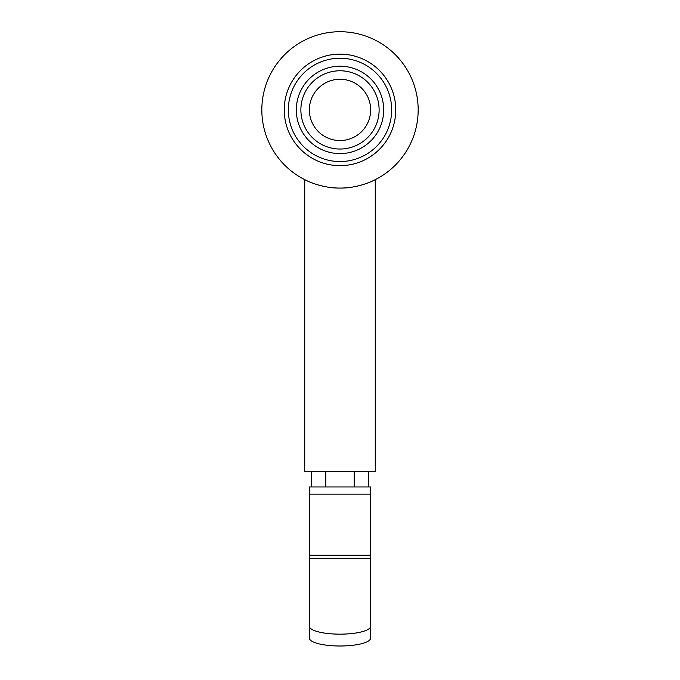 <?xml version="1.0" encoding="UTF-8"?>
<svg xmlns="http://www.w3.org/2000/svg" width="680" height="680" viewBox="0 0 680 680"><rect width="100%" height="100%" fill="white"/><g stroke="black" fill="none" stroke-linecap="round" stroke-linejoin="round"><path stroke-width="1.02" d="M370.659 494.156L370.659 486.973L309.341 486.973L309.341 638.069A30.659 7.93 0 0 0 340 646A30.659 7.93 0 0 0 370.659 638.069L370.659 494.156L309.341 494.156M309.341 486.973L370.659 486.973M370.659 626.221A30.659 7.93 180 0 1 340 634.159A30.659 7.93 180 0 1 309.341 626.221M354.161 471.639L354.161 486.973M325.839 471.639L325.839 486.973M368.322 471.639L368.322 486.973M311.678 471.639L311.678 486.973M375.258 179.673L375.258 471.639L304.742 471.639L304.742 179.673C304.436 179.613 320.918 188.385 340 188.071C359.082 188.385 375.564 179.613 375.258 179.673C375.564 179.613 359.082 188.385 340 188.071C320.918 188.385 304.436 179.613 304.742 179.673M340 188.071A78.174 78.174 0 0 0 407.702 70.814A78.174 78.174 0 0 0 272.298 70.814A78.174 78.174 0 0 0 340 188.071M340 140.556A30.659 30.659 0 0 0 366.546 94.571A30.659 30.659 0 0 0 313.454 94.571A30.659 30.659 0 0 0 340 140.556M340 165.665A55.76 55.76 0 0 0 388.288 82.016A55.76 55.76 0 0 0 291.712 82.016A55.76 55.76 0 0 0 340 165.665M340 161.559A51.654 51.654 0 0 0 384.736 84.073A51.654 51.654 0 0 0 295.264 84.073A51.654 51.654 0 0 0 340 161.559M340 153.587A43.681 43.681 0 0 0 377.833 88.06A43.681 43.681 0 0 0 302.166 88.06A43.681 43.681 0 0 0 340 153.587M340 149.031A39.126 39.126 0 0 0 373.881 90.338A39.126 39.126 0 0 0 306.119 90.338A39.126 39.126 0 0 0 340 149.031M370.659 555.16L309.341 555.16M309.341 558.331L370.659 558.331"/></g></svg>

